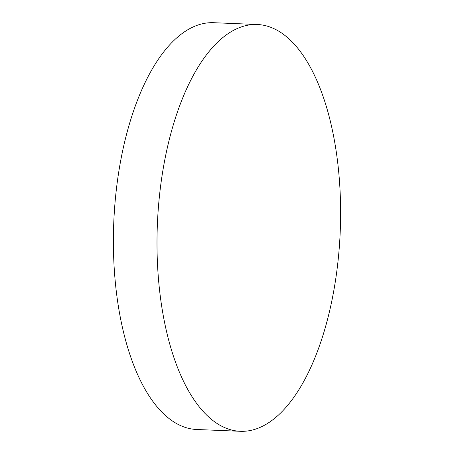 <?xml version="1.0" encoding="UTF-8"?>
<svg xmlns="http://www.w3.org/2000/svg" width="454" height="454" viewBox="0 0 454 454"><rect width="100%" height="100%" fill="white"/><g stroke="black" fill="none" stroke-linecap="round" stroke-linejoin="round"><path stroke-width="0.68" d="M240.399 431.3L196.786 429.495A203.574 91.47 -87.6 0 1 119.896 165.046A203.574 91.47 -87.6 0 1 213.601 22.7L257.214 24.505A203.574 91.47 -87.6 0 1 334.104 288.954A203.574 91.47 -87.6 0 1 240.399 431.3A203.574 91.47 -87.6 0 1 163.508 166.851A203.574 91.47 -87.6 0 1 257.214 24.505"/></g></svg>
